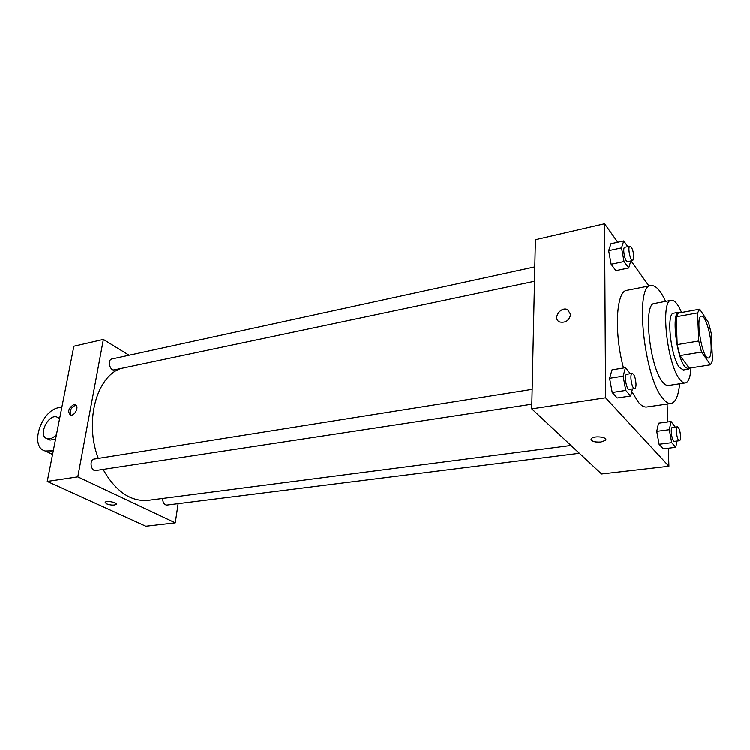 <?xml version="1.0" encoding="UTF-8"?>
<svg xmlns="http://www.w3.org/2000/svg" width="750" height="750" viewBox="0 0 750 750"><rect width="100%" height="100%" fill="white"/><g stroke="black" fill="none" stroke-linecap="round" stroke-linejoin="round"><path stroke-width="1.12" d="M711.122 345.844C711.384 353.241 710.541 357.281 708.591 357.966C702.366 360.15 694.884 316.172 701.475 316.181C705.037 315.038 710.653 332.522 711.122 345.844M708.581 322.584L699.712 309.197L697.594 312.919L698.756 340.988L701.531 352.069L710.513 364.809L712.5 360.712L711.225 333.291L708.581 322.584M701.531 352.069L679.978 355.603L689.306 368.147L710.513 364.809M679.978 355.603L677.175 344.634L698.756 340.988M699.712 309.197L678.525 313.069L676.256 316.791L677.175 344.634M680.681 312.675L678.909 312.244C671.334 311.906 676.106 356.316 684.862 366.713L688.594 369.15L690.225 368.006M688.594 369.15L683.344 369.975L679.575 367.547C670.734 357.188 666.019 312.891 673.688 313.2L678.909 312.244M676.256 316.791L697.594 312.919M681.581 312.506C677.953 304.069 674.513 300.009 671.287 300.319C660.112 299.756 667.069 364.791 679.978 379.537C681.928 382.022 683.709 383.147 685.341 382.922C688.509 382.144 690.403 377.128 691.031 367.875M671.287 300.319L654.478 303.497C642.863 303.047 649.584 367.594 662.878 382.153C664.875 384.609 666.722 385.716 668.419 385.481L685.341 382.922M665.616 301.388C660.497 290.353 655.622 285.094 650.991 285.609C634.256 284.747 644.119 378.75 663.337 399.009C666.131 402.328 668.7 403.828 671.044 403.509C675.591 402.469 678.45 395.887 679.631 383.784M671.044 403.509L646.725 406.988C644.241 407.325 641.55 405.863 638.653 402.591L631.8 391.566M623.513 367.997C613.884 332.372 616.163 290.925 626.887 290.372L650.991 285.609M630.366 373.716L625.462 367.678L612.028 369.862L609.609 378.291L612.216 392.484L617.203 397.978L630.647 395.981L632.484 388.903M627.788 246.675L623.766 240.956L610.978 243.778L608.672 250.725L611.156 264.291L615.909 270.675L628.706 268.012L630.825 260.991M617.756 242.287L604.575 223.819L605.588 397.781L668.906 466.228L668.391 448.181M667.641 421.978L667.125 404.072M648.947 286.012L631.059 260.944M675.244 427.106L671.062 421.509L658.547 423.197L656.728 431.325L659.081 444.244L663.225 448.819L675.759 447.281L677.025 441M604.575 223.819L535.406 239.775L531.741 408.844L601.566 473.953L668.906 466.228M531.741 408.844L605.588 397.781M605.756 439.5L605.391 440.334L600.938 442.003C594.028 442.284 590.859 441.15 591.422 438.609C593.981 435.3 608.663 437.119 605.391 440.334L600.938 442.003C595.294 442.378 592.003 441.516 591.066 439.434M570.666 314.466C569.278 320.494 565.659 323.016 559.8 322.013C552.141 319.125 560.344 306.131 567.6 309.637L570.666 314.466L567.6 309.637C560.344 306.131 552.141 319.125 559.8 322.013M570.994 445.444L148.088 500.306C130.65 501.778 115.659 491.475 103.106 469.369M98.288 458.381C84.159 421.575 96.628 376.219 121.031 368.466M531.834 404.203L95.869 470.475C90.797 471.534 88.997 459.562 94.153 459.037L532.163 389.344M579.375 453.263L166.828 505.05C164.119 504.741 162.75 502.528 162.703 498.412M534.506 281.297L114.375 369.872C109.753 371.137 107.156 359.738 111.9 358.988L534.816 266.916M47.241 481.406L73.856 346.238L103.359 339.431L129.066 355.247L103.359 339.431L77.784 476.831L175.284 522.806L178.125 503.634L175.284 522.806L145.819 526.181L47.241 481.406L77.784 476.831L175.284 522.806M623.766 240.956L621.544 247.922L624.038 261.572L628.706 268.012M632.775 260.578L627.619 261.666C625.069 262.584 622.144 247.528 624.825 247.322L629.981 246.197C632.006 247.144 633.291 250.697 633.834 256.847L632.775 260.578C630.262 261.488 627.328 246.394 629.981 246.197M610.978 243.778L608.672 250.725L621.544 247.922M608.672 250.725L611.156 264.291L624.038 261.572M611.156 264.291L615.909 270.675M671.062 421.509L669.328 429.675L671.7 442.659L675.759 447.281M679.481 440.691L674.428 441.328C672.038 441.984 669.891 427.453 672.375 427.481L677.419 426.816C679.059 427.594 680.119 430.734 680.578 436.238C680.634 438.966 680.269 440.447 679.481 440.691C677.119 441.347 674.963 426.778 677.419 426.816M658.547 423.197L656.728 431.325L669.328 429.675M656.728 431.325L659.081 444.244L671.7 442.659M659.081 444.244L663.225 448.819M625.462 367.678L623.147 376.144L625.763 390.422L630.647 395.981M634.688 388.575L629.259 389.4C626.4 390.225 623.841 374.363 626.822 374.278L632.241 373.416C634.284 374.288 635.541 377.812 636.028 383.981C636.038 386.766 635.588 388.303 634.688 388.575C631.856 389.4 629.288 373.491 632.241 373.416M612.028 369.862L609.609 378.291L623.147 376.144M609.609 378.291L612.216 392.484L625.763 390.422M612.216 392.484L617.203 397.978M73.763 404.662L75.131 404.709C79.744 405.797 74.822 416.588 70.416 415.003C67.397 411.422 68.503 407.981 73.763 404.662M103.359 339.431L77.784 476.831M76.209 405.413L75.206 405.441C70.744 407.756 69.281 410.972 70.8 415.087M105.178 502.444L106.631 503.831L105.3 502.181C106.603 500.287 117.994 502.613 116.156 504.394C113.981 505.453 110.803 505.266 106.631 503.831C110.803 505.266 113.981 505.453 116.156 504.384L116.278 504.131M48.553 439.322L50.072 440.072L55.584 439.078M61.884 407.072L59.119 407.616C41.072 410.034 29.016 447.403 45.422 450.994L53.288 450.731M56.475 434.522C53.344 437.963 50.269 439.35 47.241 438.675C37.594 436.425 47.812 413.738 56.934 417.037L59.541 418.95M50.484 451.2L52.959 452.391M75.131 404.709L75.947 405.15M47.241 438.675L50.072 440.072M58.509 417.853L59.644 418.434M45.422 450.994L52.556 454.425"/></g></svg>

